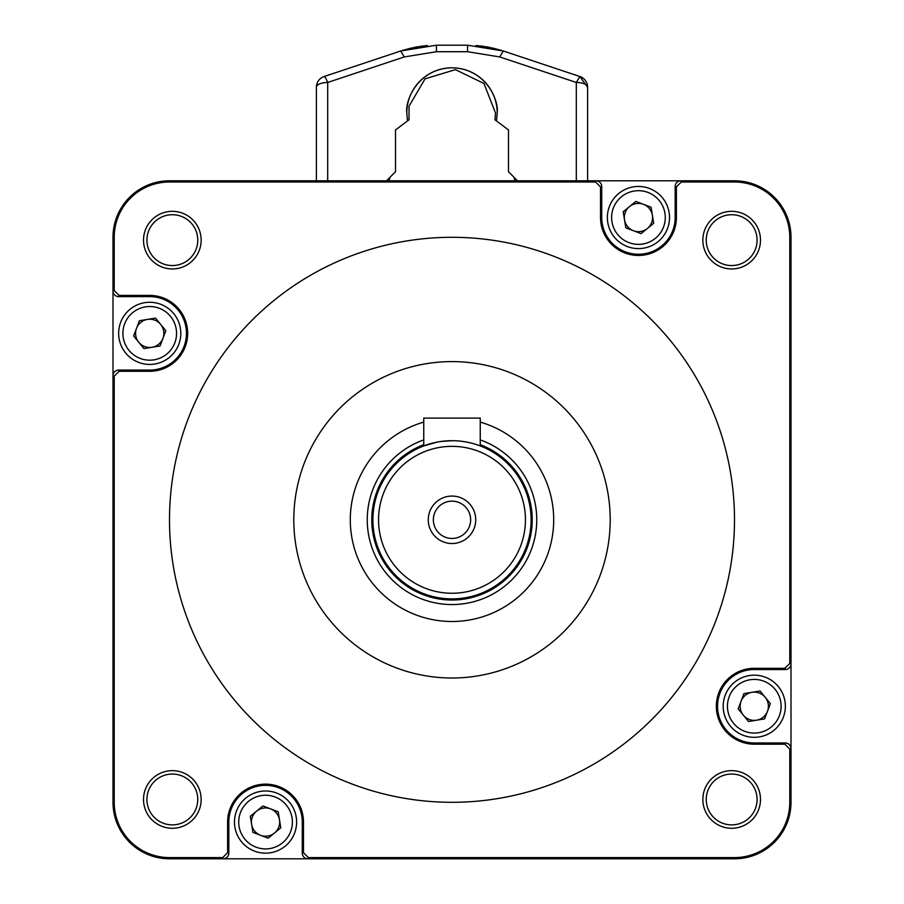 <?xml version="1.0" encoding="UTF-8"?>
<svg xmlns="http://www.w3.org/2000/svg" width="904" height="904" viewBox="0 0 904 904"><rect width="100%" height="100%" fill="white"/><g stroke="black" fill="none" stroke-linecap="round" stroke-linejoin="round"><path stroke-width="1.36" d="M655.4 180.8L596.075 180.8A5.65 5.65 0 0 1 601.725 186.45L601.725 217.525A36.725 36.725 0 0 0 638.45 254.25A36.725 36.725 0 0 0 675.175 217.525L675.175 186.45A5.65 5.65 0 0 1 680.825 180.8L655.4 180.8M113 316.4L113 375.725L113 316.4L113 375.725L114.209 376.177L119.102 371.284L118.65 370.075L149.725 370.075A36.725 36.725 0 0 0 186.45 333.35A36.725 36.725 0 0 0 149.725 296.625L118.65 296.625A5.65 5.65 0 0 1 113 290.975L113 375.725A5.65 5.65 0 0 1 118.65 370.075M248.6 858.8L307.925 858.8L248.6 858.8L307.925 858.8L308.377 857.591L303.484 852.698L303.484 822.075A37.934 37.934 0 0 0 265.55 784.141A37.934 37.934 0 0 0 227.616 822.075L227.616 852.698L222.723 857.591L169.5 857.591A55.291 55.291 0 0 1 114.209 802.3L114.209 376.177M791 723.2L791 663.875A5.65 5.65 0 0 1 785.35 669.525L784.898 668.316L754.275 668.316A37.934 37.934 0 0 0 716.341 706.25A37.934 37.934 0 0 0 754.275 744.184L784.898 744.184L789.791 749.077L789.791 802.3A55.291 55.291 0 0 1 734.5 857.591L308.377 857.591M452 361.6A158.2 158.2 0 0 1 610.2 519.8A158.2 158.2 0 0 1 452 678A158.2 158.2 0 0 1 293.8 519.8A158.2 158.2 0 0 1 452 361.6M172.336 265.561A25.425 25.425 0 0 0 197.761 240.136A25.425 25.425 0 0 0 172.336 214.711A25.425 25.425 0 0 0 146.911 240.136A25.425 25.425 0 0 0 172.336 265.561M172.336 824.889A25.425 25.425 0 0 0 197.761 799.464A25.425 25.425 0 0 0 172.336 774.039A25.425 25.425 0 0 0 146.911 799.464A25.425 25.425 0 0 0 172.336 824.889M731.664 824.889A25.425 25.425 0 0 0 757.089 799.464A25.425 25.425 0 0 0 731.664 774.039A25.425 25.425 0 0 0 706.239 799.464A25.425 25.425 0 0 0 731.664 824.889M731.664 265.561A25.425 25.425 0 0 0 757.089 240.136A25.425 25.425 0 0 0 731.664 214.711A25.425 25.425 0 0 0 706.239 240.136A25.425 25.425 0 0 0 731.664 265.561M172.336 828.279A28.815 28.815 0 0 0 201.151 799.464A28.815 28.815 0 0 0 172.336 770.649A28.815 28.815 0 0 0 143.521 799.464A28.815 28.815 0 0 0 172.336 828.279M731.664 828.279A28.815 28.815 0 0 0 760.479 799.464A28.815 28.815 0 0 0 731.664 770.649A28.815 28.815 0 0 0 702.849 799.464A28.815 28.815 0 0 0 731.664 828.279M731.664 268.951A28.815 28.815 0 0 0 760.479 240.136A28.815 28.815 0 0 0 731.664 211.321A28.815 28.815 0 0 0 702.849 240.136A28.815 28.815 0 0 0 731.664 268.951M172.336 268.951A28.815 28.815 0 0 0 201.151 240.136A28.815 28.815 0 0 0 172.336 211.321A28.815 28.815 0 0 0 143.521 240.136A28.815 28.815 0 0 0 172.336 268.951M119.102 371.284L149.725 371.284A37.934 37.934 0 0 0 187.659 333.35A37.934 37.934 0 0 0 149.725 295.416L119.102 295.416L114.209 290.523L114.209 237.3A55.291 55.291 0 0 1 169.5 182.009L595.623 182.009L600.516 186.902L600.516 217.525A37.934 37.934 0 0 0 638.45 255.459A37.934 37.934 0 0 0 676.384 217.525L676.384 186.902L675.175 186.45M480.25 422.1A101.7 101.7 0 0 1 452 621.5A101.7 101.7 0 0 1 423.75 422.1M452 802.3A282.5 282.5 0 0 1 169.5 519.8A282.5 282.5 0 0 1 452 237.3A282.5 282.5 0 0 1 734.5 519.8A282.5 282.5 0 0 1 452 802.3M785.35 669.525L754.275 669.525A36.725 36.725 0 0 0 717.55 706.25A36.725 36.725 0 0 0 754.275 742.975L785.35 742.975A5.65 5.65 0 0 1 791 748.625L791 802.3A56.5 56.5 0 0 1 734.5 858.8L307.925 858.8A5.65 5.65 0 0 1 302.275 853.15L303.484 852.698M302.275 853.15L302.275 822.075A36.725 36.725 0 0 0 265.55 785.35A36.725 36.725 0 0 0 228.825 822.075L228.825 853.15A5.65 5.65 0 0 1 223.175 858.8L307.925 858.8M222.723 857.591L223.175 858.8L169.5 858.8A56.5 56.5 0 0 1 113 802.3L113 375.725M676.384 186.902L681.277 182.009L680.825 180.8L734.5 180.8A56.5 56.5 0 0 1 791 237.3L791 748.625L789.791 749.077M114.209 290.523L113 290.975L113 237.3A56.5 56.5 0 0 1 169.5 180.8L596.075 180.8L595.623 182.009M681.277 182.009L734.5 182.009A55.291 55.291 0 0 1 789.791 237.3L789.791 663.423L791 663.875M789.791 663.423L784.898 668.316M785.35 742.975L784.898 744.184M600.516 186.902L601.725 186.45M228.825 853.15L227.616 852.698M119.102 295.416L118.65 296.625M149.725 371.284L149.725 370.075A36.725 36.725 0 0 0 186.45 333.35A36.725 36.725 0 0 0 149.725 296.625L149.725 295.416M452 538.445A18.645 18.645 0 0 0 470.645 519.8A18.645 18.645 0 0 0 452 501.155A18.645 18.645 0 0 0 433.355 519.8A18.645 18.645 0 0 0 452 538.445M452 543.53A23.73 23.73 0 0 0 475.73 519.8A23.73 23.73 0 0 0 452 496.07A23.73 23.73 0 0 0 428.27 519.8A23.73 23.73 0 0 0 452 543.53M423.75 439.898A84.75 84.75 0 0 0 452 604.55A84.75 84.75 0 0 0 480.25 439.898M423.75 444.711A80.23 80.23 0 0 0 452 600.03A80.23 80.23 0 0 0 480.25 444.711M452 440.7A79.1 79.1 0 0 0 372.9 519.8A79.1 79.1 0 0 0 452 598.9A79.1 79.1 0 0 0 531.1 519.8A79.1 79.1 0 0 0 452 440.7L441.265 441.434M436.835 442.169L423.75 445.921L423.75 418.1L480.25 418.1L480.25 445.921M452 446.35A73.45 73.45 0 0 0 378.55 519.8A73.45 73.45 0 0 0 452 593.25A73.45 73.45 0 0 0 525.45 519.8A73.45 73.45 0 0 0 452 446.35M609.398 206.496A31.075 31.075 0 0 1 649.479 188.473A31.075 31.075 0 0 1 667.502 228.554A31.075 31.075 0 0 1 627.421 246.577A31.075 31.075 0 0 1 609.398 206.496A31.075 31.075 0 0 0 627.421 246.577A31.075 31.075 0 0 0 667.502 228.554M647.377 228.475A14.125 14.125 0 0 0 643.467 204.315A14.125 14.125 0 0 0 624.506 219.785A14.125 14.125 0 0 0 647.377 228.475M625.817 227.842L623.206 211.739L635.84 201.422L651.083 207.208L653.694 223.311L641.06 233.627L625.817 227.842M138.696 362.402A31.075 31.075 0 0 1 120.673 322.321A31.075 31.075 0 0 1 160.754 304.298A31.075 31.075 0 0 1 178.777 344.379A31.075 31.075 0 0 1 138.696 362.402A31.075 31.075 0 0 0 178.777 344.379A31.075 31.075 0 0 0 160.754 304.298M160.675 324.423A14.125 14.125 0 0 0 136.515 328.333A14.125 14.125 0 0 0 151.985 347.294A14.125 14.125 0 0 0 160.675 324.423M160.042 345.983L143.939 348.594L133.622 335.96L139.408 320.717L155.511 318.106L165.827 330.74L160.042 345.983M294.602 833.104A31.075 31.075 0 0 1 254.521 851.127A31.075 31.075 0 0 1 236.498 811.046A31.075 31.075 0 0 1 276.579 793.023A31.075 31.075 0 0 1 294.602 833.104A31.075 31.075 0 0 0 276.579 793.023A31.075 31.075 0 0 0 236.498 811.046M256.623 811.125A14.125 14.125 0 0 0 260.533 835.285A14.125 14.125 0 0 0 279.494 819.815A14.125 14.125 0 0 0 256.623 811.125M278.183 811.758L280.794 827.861L268.16 838.177L252.917 832.392L250.306 816.289L262.94 805.972L278.183 811.758M765.304 677.198A31.075 31.075 0 0 1 783.327 717.279A31.075 31.075 0 0 1 743.246 735.302A31.075 31.075 0 0 1 725.223 695.221A31.075 31.075 0 0 1 765.304 677.198A31.075 31.075 0 0 0 725.223 695.221A31.075 31.075 0 0 0 743.246 735.302M743.325 715.177A14.125 14.125 0 0 0 767.485 711.267A14.125 14.125 0 0 0 752.015 692.306A14.125 14.125 0 0 0 743.325 715.177M743.958 693.617L760.061 691.006L770.377 703.64L764.592 718.883L748.489 721.494L738.172 708.86L743.958 693.617M497.2 113L496.499 120.944L494.974 119.803L495.505 113L483.945 83.473L455.413 69.631L425.061 78.84L409.026 106.197L409.026 119.803L407.501 120.944L406.8 113C404.981 99.779 418.541 68.421 452 67.8C485.459 68.421 499.019 99.779 497.2 113A45.2 45.2 0 0 0 452 67.8A45.2 45.2 0 0 0 406.8 113L407.501 120.944L395.5 129.95L395.5 171.76L386.46 180.8M389.918 177.342L389.093 180.8M514.907 180.8L514.082 177.342M509.619 172.879L508.862 172.122M496.499 120.944L508.5 129.95L508.5 171.76L517.54 180.8M499.72 56.941L503.302 50.997L579.871 76.524L576.3 82.467L499.72 56.941L467.56 51.72L436.44 51.72L404.28 56.941L400.698 50.997L324.129 76.524A11.3 1.65 71.6 0 1 327.7 82.467A11.3 4.78 180 0 0 316.4 87.247L316.4 180.8L316.4 87.247A11.3 11.3 0 0 1 324.129 76.524A11.3 11.3 0 0 0 316.4 87.247A11.3 11.3 0 0 1 324.129 76.524M576.3 180.8L576.3 82.467A11.3 4.78 180 0 1 587.6 87.247L579.871 76.524A11.3 11.3 0 0 1 587.6 87.247L587.6 180.8M482.702 46.217L503.302 50.997L467.56 45.2L436.44 45.2L400.698 50.997L421.275 46.228M406.495 121.701L395.5 129.95M265.55 785.35A36.725 36.725 0 0 0 228.825 822.075L227.616 822.075M676.384 217.525L675.175 217.525M789.791 237.3L791 237.3M754.275 669.525L754.275 668.316M734.5 182.009L734.5 180.8M754.275 742.975L754.275 744.184M791 802.3L789.791 802.3M600.516 217.525L601.725 217.525M734.5 858.8L734.5 857.591M169.5 182.009L169.5 180.8M302.275 822.075L303.484 822.075M114.209 237.3L113 237.3M169.5 858.8L169.5 857.591M113 802.3L114.209 802.3M663.536 227.051A26.837 26.837 0 0 0 647.976 192.439A26.837 26.837 0 0 0 613.364 207.999A26.837 26.837 0 0 0 628.924 242.611A26.837 26.837 0 0 0 663.536 227.051M159.251 308.264A26.837 26.837 0 0 0 124.639 323.824A26.837 26.837 0 0 0 140.199 358.436A26.837 26.837 0 0 0 174.811 342.876A26.837 26.837 0 0 0 159.251 308.264M240.464 812.549A26.837 26.837 0 0 0 256.024 847.161A26.837 26.837 0 0 0 290.636 831.601A26.837 26.837 0 0 0 275.076 796.989A26.837 26.837 0 0 0 240.464 812.549M744.749 731.336A26.837 26.837 0 0 0 779.361 715.776A26.837 26.837 0 0 0 763.801 681.164A26.837 26.837 0 0 0 729.189 696.724A26.837 26.837 0 0 0 744.749 731.336M404.28 56.941L327.7 82.467L327.7 180.8M436.44 51.72L436.44 45.2L400.698 50.997M467.56 51.72L467.56 45.2L503.302 50.997M427.422 45.562L421.885 46.149M419.015 46.556L413.399 47.573M411.874 47.901L402.472 50.432M476.114 45.528L482.114 46.149M484.985 46.556L490.601 47.573M492.126 47.901L501.528 50.432"/></g></svg>
